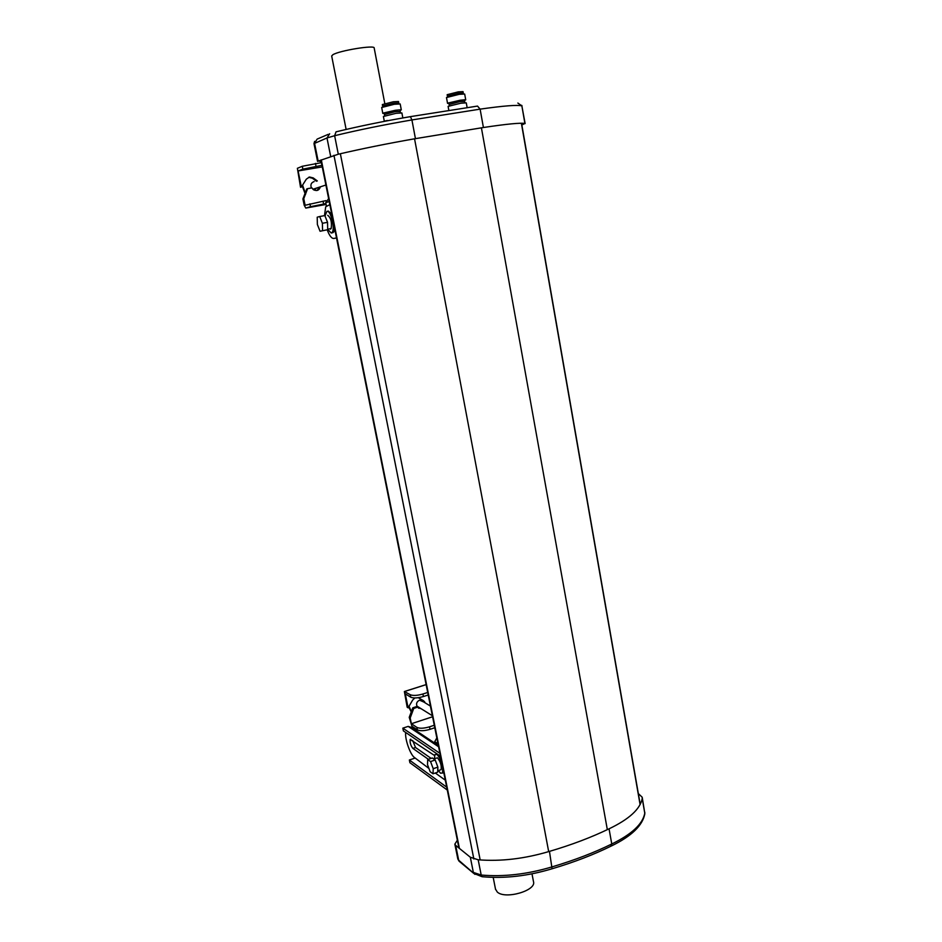 <?xml version="1.0" encoding="UTF-8"?>
<svg xmlns="http://www.w3.org/2000/svg" width="942" height="942" viewBox="0 0 942 942"><rect width="100%" height="100%" fill="white"/><g stroke="black" fill="none" stroke-linecap="round" stroke-linejoin="round"><path stroke-width="1.41" d="M457.353 840.264L454.845 844.15L455.669 845.363L470.329 857.244L478.183 859.787C500.826 861.6 524.588 858.798 549.469 851.38C571.453 844.915 591.317 837.391 609.05 828.819C629.126 819.199 640.183 809.107 642.232 798.522L642.185 797.226L638.335 793.588M609.05 828.819L611.77 843.997L610.781 846.269M549.469 851.38L552.071 868.771M481.409 127.806L607.331 829.643M414.551 138.804L548.68 851.627M521.844 124.992L524.918 123.484C520.537 122.672 506.702 124.014 483.411 127.511L415.434 138.651C387.445 143.549 361.728 148.742 338.296 154.217L318.149 161.106L321.151 161.306M415.434 138.651L411.925 119.94L410.371 116.643C383.382 121.271 358.596 126.346 336.023 131.845L334.634 135.707L326.992 137.968L313.992 143.631M483.411 127.511L480.114 109.142L477.512 106.081L410.512 116.62M440.173 769.967L441.139 769.638C441.657 765.434 440.432 761.501 437.477 757.815L433.626 758.887M316.512 188.082L314.169 190.119M313.91 188.93L313.556 189.766L314.027 188.895M311.402 187.988C310.248 184.762 311.166 182.618 314.145 181.582M305.455 194.547L302.147 185.821M305.632 194.087L302.57 185.138M428.928 768.437L414.539 757.568C410.335 754.919 404.777 739.117 405.672 732.464M445.295 780.176L435.298 773.005M434.556 755.531L410.17 739.458C409.794 742.614 410.7 745.605 412.879 748.407L428.398 759.311M439.914 753.341L402.823 728.154L403.388 730.898L440.503 756.261M446.696 787.159L409.358 760.006L414.668 758.204M412.631 740.436L415.54 747.524L431.118 758.392M402.823 728.154L408.169 726.4L410.947 727.236L438.348 745.534M447.285 790.044L409.911 762.714L409.358 760.006M417.883 707.36L419.555 707.713L417.883 707.36M420.061 708.031L417.235 706.7C415.858 703.886 416.623 701.719 419.52 700.177L423.735 702.002M411.666 712.764L408.675 706.877M423.229 701.684L422.146 700.342L423.229 701.684M411.725 712.623L409.052 706.241M436.829 737.927L434.745 741.66L435.086 743.356M435.192 759.982L430.553 761.572L427.692 759.558L432.319 757.98L435.192 759.982L437.877 767.118L437.653 772.193L433.014 773.794L433.226 768.707L437.877 767.118M427.692 759.558L427.503 764.633L430.153 771.722L433.014 773.794M433.226 768.707L430.553 761.572M322.553 230.66L322.388 223.278L319.703 216.519L324.849 215.588L327.545 222.336L327.698 229.707L320.056 231.249L327.698 229.707M319.703 216.519L317.207 217.19L317.383 224.526L320.056 231.249M322.388 223.278L327.545 222.336M336.518 237.949L333.857 238.456L336.506 237.89M324.472 215.659L325.708 206.793L329.841 204.65M333.857 238.456C331.619 238.609 329.406 235.724 327.204 229.824M330.442 229.153L331.16 228.541C332.043 222.265 330.901 217.849 327.722 215.294M434.462 758.604L434.863 754.672L436.794 754.389C439.031 756.296 440.891 759.994 442.351 765.469M442.764 767.553L442.552 772.958L440.573 773.217L438.383 770.58M439.773 755.755L440.703 757.262M443.788 772.617L442.469 773.088M417.271 706.747L418.118 706.818M421.78 700.801L421.333 700.071M316.453 181.241L312.391 178.215L308.67 177.296M317.313 180.946L313.239 177.92L309.518 177.002L306.35 179.133L301.381 187.022L298.108 170.949L322.27 166.911M325.897 200.634L305.102 205.274L303.76 198.668L307.61 188.647L311.908 187.905L313.392 189.648C316.806 191.379 319.15 190.437 320.41 186.81M307.61 188.647L306.762 188.918L302.912 198.927L303.76 198.668M309.918 203.849L310.495 206.698L305.773 208.076L304.195 205.215L302.912 198.927M298.108 170.949L302.865 169.16L321.952 165.309M301.381 187.022L300.545 187.305L297.378 168.3L302.276 166.275L302.865 169.16M316.995 190.496L319.55 187.093M310.495 206.698L325.92 203.602M321.422 162.66L302.276 166.275M328.64 198.644L325.732 202.612L326.391 205.886M320.457 161.388L320.692 162.542L321.328 162.201M325.12 215.765L326.921 211.326C330.465 209.736 335.187 227.846 332.349 232.144L331.301 233.086L327.686 229.33M328.358 211.067L331.772 214.293M334.587 228.294L333.774 231.885L332.644 232.827M425.242 702.909L423.547 700.718L418.283 697.704M432.578 716.768L411.36 723.727L410.194 717.969L413.75 708.419L417.647 707.159L421.557 708.961M414.88 697.963L412.678 700.036L408.122 707.831L405.272 693.83L410.747 697.198C413.491 698.375 417.718 698.152 423.429 696.527L428.21 694.996M413.75 708.419L412.784 707.807L416.67 706.547L417.647 707.159M410.194 717.969L409.228 717.345L412.784 707.807M411.36 723.727L416.87 727.377L417.377 729.862L411.972 726.27L409.228 717.345M434.286 725.246L429.517 726.824C423.841 728.472 419.626 728.661 416.87 727.377M408.122 707.831L407.168 707.218L404.377 691.522L410.241 694.69L410.747 697.198M418.436 708.125L420.579 708.36M424.253 702.308L422.852 700.306M417.377 729.862C420.132 731.157 424.347 730.968 430.023 729.32L434.78 727.742M427.703 692.476L422.911 694.007C417.212 695.632 412.985 695.855 410.241 694.69M331.69 56.037L332.797 54.777C339.12 50.585 375.34 44.698 374.186 48.03L384.795 103.549M495.504 889.13L497.282 892.027C505.195 899.728 536.763 890.555 533.478 881.582L531.995 873.846M467.126 107.565L466.278 102.878L460.862 103.208L448.109 106.375L448.828 110.32M464.877 102.725L464.618 101.347L459.99 101.618L449.11 104.362M449.134 104.491L460.061 101.595L464.642 101.465M464.936 100.358L465.336 99.734L460.32 100.205L448.015 103.067L448.663 103.561M465.725 99.852L464.677 94.035L459.249 94.318L446.484 97.544L447.556 103.396M463.299 93.07L458.566 93.305L447.426 96.131L447.167 94.73M463.299 93.034L463.04 91.633L458.295 91.869L447.156 94.695M402.835 117.95L401.893 112.958L395.993 113.323L383.394 116.49M400.456 112.793L400.197 111.391L395.157 111.698L384.395 114.371L384.666 115.807M384.43 114.535L395.216 111.662L400.22 111.521M400.468 110.414L400.88 109.743L395.416 110.273L383.288 113.075L383.971 113.605M401.304 109.884L400.185 103.961L394.274 104.279L381.675 107.506M398.784 102.972L393.615 103.243L382.617 106.022L382.346 104.597M398.772 102.937L398.501 101.512L393.332 101.771L382.334 104.562M384.536 121.33L383.512 121.53M398.666 118.692L387.468 120.764M384.489 121.129L387.409 120.47M642.232 798.522L644.775 813.182L642.256 797.639M478.183 859.787L481.197 875.036C503.829 877.002 527.544 874.247 552.365 866.781C574.29 860.27 594.096 852.675 611.77 843.997C631.776 834.259 642.785 823.991 644.775 813.182L644.728 814.383M470.329 857.244L473.355 872.41L481.197 875.036L482.08 876.708L483.034 876.802M455.669 845.363L458.66 860.199L474.968 874.364M457.788 858.786L460.143 862.083M521.373 123.249L640.089 804.598M340.356 153.734L480.173 859.952M333.939 155.312L473.85 858.986M459.402 848.377L321.316 159.893M318.149 161.106L314.546 143.219L317.148 139.098L328.252 134.341M330.654 156.337L326.992 137.968L329.653 133.74M338.296 154.217L334.634 135.707C358.078 130.031 383.841 124.768 411.925 119.94L480.114 109.142C503.499 105.822 517.405 104.727 521.856 105.869L517.853 103.043M524.918 123.484L521.856 105.869L525.13 123.59M412.879 748.407L415.54 747.524M438.595 746.771L408.169 726.4M434.745 741.66L438.006 743.827M313.286 177.956L312.438 178.25M326.097 204.461L305.773 208.076M323.624 204.002L323.047 201.141M316.029 166.298L315.44 163.402M325.732 202.612L329.229 201.588M321.057 161.317L321.234 162.236M430.023 729.32L429.517 726.824M404.872 691.404L426.137 684.634M423.429 696.527L422.911 694.007M611.558 845.881C593.943 854.582 574.231 862.177 552.424 868.665C527.979 876.072 504.523 878.756 482.08 876.708L473.744 873.399L459.048 861.165L457.824 858.963L454.845 844.15M611.546 845.892C631.576 836.166 642.668 825.451 644.823 813.782L644.787 812.181M640.207 804.374L521.55 123.249M458.907 847.977L320.892 160.058M314.628 141.371L313.98 143.596L317.572 161.435M522.056 105.987L521.715 105.339M437.712 770.815L441.139 769.638M410.17 739.458L410.853 739.223M423.335 701.319L421.38 700.13M430.529 706.688L431.047 709.279M327.686 229.189L331.16 228.541M442.552 772.958L443.764 772.546M325.897 185.021L312.932 189.26M313.239 177.92L312.391 178.215M430.435 706.088L420.473 700M432.366 715.72L416.823 706.017M332.349 232.144L333.774 231.885M424.595 701.649L423.617 701.06M426.125 684.587L404.813 691.381M331.666 55.931L346.126 129.431M493.196 877.391L495.563 889.46M464.441 101.171L465.336 99.734M462.922 93.364L463.546 93.847M449.098 104.338L449.358 105.751M449.334 104.079L448.015 103.067M447.768 96.284L447.285 97.05M399.985 111.215L400.88 109.743M398.384 103.279L399.008 103.761M383.394 116.455L384.301 121.2M384.63 114.112L383.288 113.075M381.675 107.459L382.805 113.417M382.982 106.187L382.523 106.941"/></g></svg>
